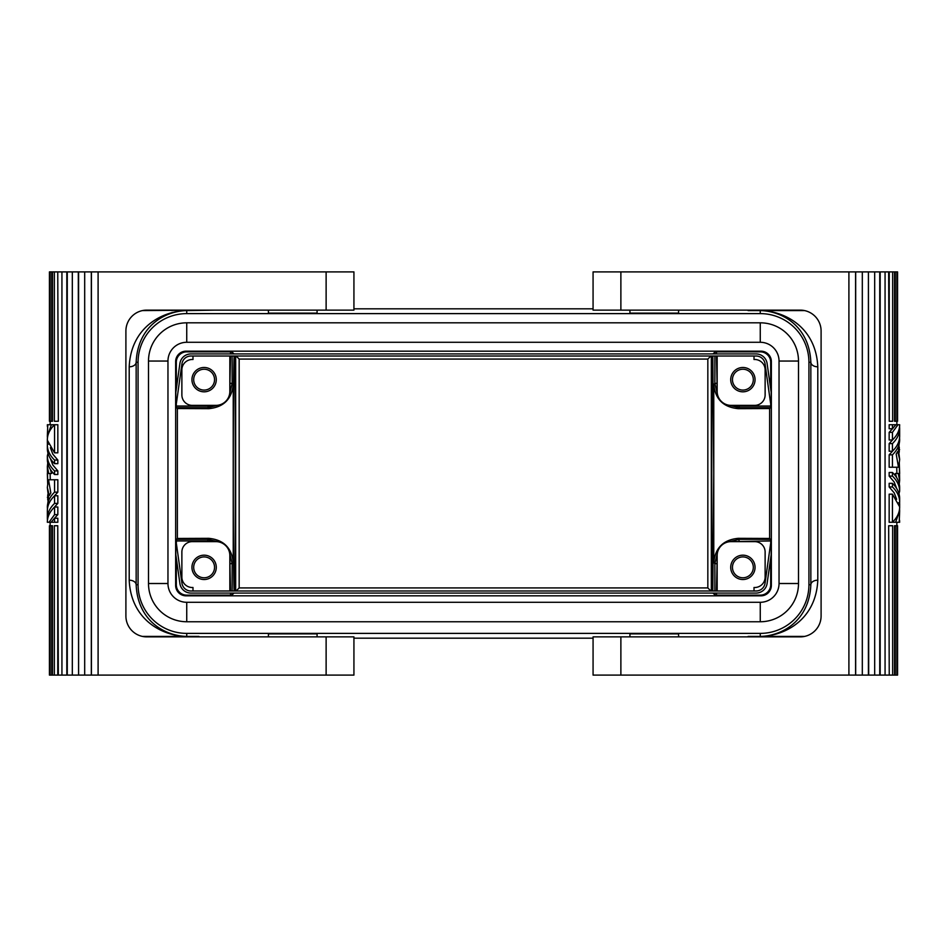 <?xml version="1.0" encoding="UTF-8"?>
<svg xmlns="http://www.w3.org/2000/svg" width="947" height="947" viewBox="0 0 947 947"><rect width="100%" height="100%" fill="white"/><g stroke="black" fill="none" stroke-linecap="round" stroke-linejoin="round"><path stroke-width="1.42" d="M186.737 322.82L186.737 342.281A18.774 18.774 0 0 0 167.962 361.056A18.774 18.774 0 0 1 186.737 342.281L760.263 342.281A18.774 18.774 0 0 1 779.038 361.056L779.038 583.518A18.774 18.774 0 0 1 760.263 602.292L186.737 602.292A18.774 18.774 0 0 1 167.962 583.518A18.774 18.774 0 0 0 186.737 602.292L186.737 621.753L760.263 621.753L186.737 621.753A38.235 38.235 0 0 1 148.501 583.518L148.501 361.056A38.235 38.235 0 0 1 186.737 322.82L760.263 322.82A38.235 38.235 0 0 1 798.499 361.056L798.499 583.518A38.235 38.235 0 0 1 760.263 621.753L760.263 602.292M779.038 583.518L798.499 583.518L798.499 361.056L779.038 361.056M808.927 362.275A48.664 48.664 0 0 0 760.263 313.611L186.737 313.611A48.664 48.664 0 0 0 138.073 362.275L138.073 584.725A48.664 48.664 0 0 0 186.737 633.389L760.263 633.389A48.664 48.664 0 0 0 808.927 584.725L808.927 362.275L810.845 362.275A6.949 4.557 -179.6 0 0 817.794 366.82C816.065 327.674 785.359 311.042 760.263 310.58C782.4 311.054 809.365 326.384 810.845 362.275L810.845 584.725C809.365 620.616 782.4 635.946 760.263 636.42C785.359 635.958 816.065 619.326 817.794 580.18A6.949 4.557 -0.4 0 0 810.845 584.725L808.927 584.725M186.062 351.171L760.938 351.171A10.429 10.429 -45 0 1 771.355 361.6L771.355 585.4A10.429 10.429 45 0 1 760.938 595.829L186.062 595.829A10.429 10.429 135 0 1 175.645 585.4L175.645 361.6A10.429 10.429 -135 0 1 186.062 351.171L186.737 351.846L230.535 351.846L232.133 352.059L234.004 353.929M770.692 389.004L770.692 362.275A10.429 10.429 135 0 0 760.263 351.846L716.465 351.846L714.867 352.059L712.996 353.929M236.099 356.013L239.165 359.079L707.835 359.079L710.901 356.013M769.615 450.583L769.615 496.417L769.615 408.536L738.198 408.666L739.193 407.672L770.479 407.672L770.692 406.062L739.205 406.062L739.193 407.672L728.302 405.091M214.519 310.131L186.737 310.58C164.6 311.054 137.635 326.384 136.155 362.275A6.949 4.557 179.6 0 1 129.206 366.82C130.935 327.674 161.641 311.042 186.737 310.58L186.737 313.611M230.535 351.846L230.535 353.929M230.535 356.013L229.837 388.732M232.133 352.059L232.133 353.929M232.133 356.013L232.133 383.334L229.553 394.236M218.698 405.091L207.807 407.672L176.521 407.672L176.308 406.062L207.795 406.062L208.802 408.666L177.385 408.536L177.385 538.464L208.802 538.334L207.807 539.328L176.521 539.328L176.308 543.98M213.193 405.375L207.795 406.062M176.308 389.004L176.308 362.275A10.429 10.429 45 0 1 186.737 351.846M176.308 403.02L176.308 406.062M208.802 538.334C223.61 539.754 231.755 547.828 233.222 562.565L233.222 384.435C231.755 399.172 223.61 407.246 208.802 408.666M148.501 583.518L167.962 583.518L167.962 361.056L148.501 361.056M193.685 379.652A10.429 10.429 0 0 0 204.114 390.081A10.429 10.429 0 0 0 214.543 379.652A10.429 10.429 0 0 0 204.114 369.223A10.429 10.429 0 0 0 193.685 379.652M714.867 593.071L714.867 594.941L712.996 593.071M714.867 590.987L714.867 563.666L717.447 552.764M728.302 541.909L739.193 539.328L770.479 539.328L769.615 538.464L738.198 538.334C723.39 539.754 715.245 547.828 713.778 562.565L713.778 384.435C715.245 399.172 723.39 407.246 738.198 408.666M714.867 352.059L714.867 353.929M714.867 356.013L714.867 383.334L717.447 394.236M712.819 590.987L713.742 473.5L712.819 356.013M712.606 356.013C711.41 364.607 711.41 582.393 712.606 590.987M138.073 584.725L136.155 584.725A6.949 4.557 0.4 0 0 129.206 580.18L129.206 366.82M198.906 636.869L214.519 636.869M138.073 362.275L136.155 362.275L136.155 584.725C137.635 620.616 164.6 635.946 186.737 636.42C161.641 635.958 130.935 619.326 129.206 580.18M232.133 593.071L232.133 594.941L230.535 595.154L230.535 593.071M230.535 590.987L229.837 558.268M232.133 590.987L232.133 563.666L229.553 552.764M218.698 541.909L207.807 539.328L207.795 540.938L176.308 540.938M213.193 541.625L207.795 540.938M230.535 595.154L186.737 595.154A10.429 10.429 -45 0 1 176.308 584.725L176.308 557.996M193.685 567.348A10.429 10.429 0 0 0 204.114 577.777A10.429 10.429 0 0 0 214.543 567.348A10.429 10.429 0 0 0 204.114 556.919A10.429 10.429 0 0 0 193.685 567.348M232.133 594.941L234.004 593.071M770.692 557.996L770.692 584.725A10.429 10.429 -135 0 1 760.263 595.154L716.465 595.154L716.465 593.071M714.867 594.941L716.465 595.154M236.099 590.987L239.165 587.921L707.835 587.921L707.835 359.079M710.901 590.987L707.835 587.921M748.094 310.131L732.481 310.131M716.465 351.846L716.465 353.929M716.465 356.013L717.163 388.732M733.807 405.375L739.205 406.062M770.692 403.02L770.692 406.062M732.457 379.652A10.429 10.429 0 0 0 742.886 390.081A10.429 10.429 0 0 0 753.315 379.652A10.429 10.429 0 0 0 742.886 369.223A10.429 10.429 0 0 0 732.457 379.652M268.415 310.131L268.415 313.114L317.079 313.114L317.079 310.131M629.921 310.131L629.921 313.114L678.585 313.114L678.585 310.131M353.929 308.817L593.071 308.817M748.094 636.869L732.481 636.869M716.465 590.987L717.163 558.268M733.807 541.625L770.692 540.938L770.692 543.98M770.479 539.328L770.692 540.938M732.457 567.348A10.429 10.429 0 0 0 742.886 577.777A10.429 10.429 0 0 0 753.315 567.348A10.429 10.429 0 0 0 742.886 556.919A10.429 10.429 0 0 0 732.457 567.348M353.929 638.183L593.071 638.183M678.585 636.869L678.585 633.886L629.921 633.886L629.921 636.869M317.079 636.869L317.079 633.886L268.415 633.886L268.415 636.869M817.794 580.18L817.794 366.82M769.615 538.464L769.615 496.417M177.385 484.071L177.385 462.929M176.521 407.672L177.385 408.536M176.521 539.328L177.385 538.464M175.811 402.949L175.811 392.543L179.894 363.506A11.127 11.127 0 0 1 190.903 353.929L756.097 353.929A11.127 11.127 0 0 1 767.106 363.506L771.189 392.543L771.189 402.949L770.562 403.031L765.046 363.79A9.032 9.032 0 0 0 756.097 356.013L190.903 356.013A9.032 9.032 0 0 0 181.954 363.79L176.438 403.031L175.811 402.949M175.811 554.457L175.811 544.052L176.438 543.969L181.954 583.21A9.032 9.032 0 0 0 190.903 590.987L756.097 590.987A9.032 9.032 0 0 0 765.046 583.21L770.562 543.969L771.189 544.052L771.189 554.457L767.106 583.494A11.127 11.127 0 0 1 756.097 593.071L190.903 593.071A11.127 11.127 0 0 1 179.894 583.494L175.811 554.457M234.181 590.987C232.986 582.393 232.986 364.607 234.181 356.013M234.394 356.013C235.59 364.607 235.59 582.393 234.394 590.987M770.479 407.672L769.615 408.536M326.123 636.869L146.761 636.869A20.858 20.858 0 0 1 125.904 616.012L125.904 330.988A20.858 20.858 0 0 1 146.761 310.131L353.929 310.131L353.929 271.896L78.589 271.896L78.589 675.104L353.929 675.104L353.929 636.869L326.123 636.869L326.123 675.104M57.755 271.896L58.335 421.261L57.755 271.896L49.433 271.896L49.433 421.261L50.155 421.261L50.132 424.73M78.589 271.896L58.335 271.896M78.305 271.896L78.589 675.104M78.305 675.104L49.433 675.104L49.433 525.739L49.469 675.104M98.097 271.896L98.097 675.104M84.685 271.896L84.685 675.104M91.326 271.896L91.326 675.104M91.421 271.896L91.421 675.104M50.132 522.27L50.132 525.739L49.469 525.739M57.838 514.635L54.559 514.635L54.559 507.012L57.838 507.012L57.838 514.635L53.967 518.838M54.559 495.778L54.559 503.402C49.812 508.042 47.409 513.061 47.35 518.459L47.35 510.824C47.409 505.438 49.812 500.418 54.559 495.778L57.838 495.778L57.838 503.402L53.967 507.592M54.559 452.832L54.559 424.73L57.838 424.73L57.838 452.832L54.559 452.832L47.587 440.592L47.35 445.007C47.409 450.393 49.812 455.412 54.559 460.053L57.838 460.053L57.838 463.663L54.559 463.663L54.559 460.053M50.369 447.718L52.819 454.146L57.838 460.053M50.369 458.561L52.819 464.989L57.838 470.896L57.838 474.506L54.559 474.506C49.812 469.866 47.409 464.847 47.35 459.449L47.35 455.838C47.409 461.236 49.812 466.244 54.559 470.896L57.838 470.896M50.369 469.392L51.612 473.5L47.35 473.5L47.693 483.739L49.078 483.739M50.132 473.5L50.262 479.762M47.776 483.739L47.35 487.551L49.291 495.577L50.818 492.949L48.522 479.762L57.838 479.762L57.838 492.168L53.967 496.358M57.838 518.258L57.838 522.27L54.559 522.27L54.559 518.258L57.838 518.258M47.35 424.73L54.417 424.73L53.967 425.31M50.155 525.739L50.155 675.104M51.813 675.104L51.813 525.739L52.476 525.739L52.476 675.104M57.755 675.104L57.755 525.739L58.335 675.104M52.476 271.896L52.476 421.261L51.813 421.261L51.813 271.896M50.155 271.896L50.155 421.261M54.559 514.635L49.007 522.27L54.559 522.27M47.35 522.27L49.007 522.27M47.35 522.069C47.409 516.671 49.812 511.652 54.559 507.012M47.35 424.931L47.445 426.742M54.559 503.402L57.838 503.402M47.35 518.459L47.445 520.258M47.693 483.739L47.35 466.682L48.747 473.5M47.741 463.059L47.35 466.682M54.559 474.506L54.559 470.896M47.989 453.234L47.35 455.838M54.559 463.663C49.812 459.023 47.409 454.004 47.35 448.618L47.35 445.007M47.35 443.397L47.35 439.787C47.409 434.389 49.812 429.382 54.559 424.73M47.374 444.202L48.581 444.202M47.741 494.772L47.741 499.992M54.559 479.762L54.559 492.168C49.812 496.808 47.409 501.827 47.35 507.213L47.445 509.024M47.35 507.213L48.51 497.376L47.35 487.551M54.559 492.168L57.838 492.168M47.386 497.376L48.51 497.376M51.091 522.27L54.559 518.258M51.375 424.73L47.35 436.176L47.776 424.73M47.35 436.176L47.445 437.976M49.469 271.896L49.469 421.261M67.261 675.104L67.261 271.896M66.823 271.896L66.823 675.104M61.934 675.104L61.934 271.896M72.315 675.104L72.315 271.896M57.755 421.261L54.358 421.261L54.358 271.896M51.813 421.261L50.179 421.261L50.179 271.896M51.813 525.739L50.179 525.739L50.179 675.104M57.755 525.739L54.358 525.739L54.358 675.104M620.877 310.131L800.239 310.131A20.858 20.858 0 0 1 821.096 330.988L821.096 616.012A20.858 20.858 0 0 1 800.239 636.869L593.071 636.869L593.071 675.104L868.411 675.104L868.411 271.896L593.071 271.896L593.071 310.131L620.877 310.131L620.877 271.896M889.245 675.104L888.665 525.739L889.245 675.104L897.567 675.104L897.567 525.739L896.845 525.739L896.868 522.27M868.411 675.104L888.665 675.104M868.695 675.104L868.411 271.896M868.695 271.896L897.567 271.896L897.567 421.261L897.531 271.896M848.903 675.104L848.903 271.896M862.315 675.104L862.315 271.896M855.674 675.104L855.674 271.896M855.579 675.104L855.579 271.896M896.868 424.73L896.868 421.261L897.531 421.261M889.162 432.365L892.441 432.365L892.441 439.988L889.162 439.988L889.162 432.365L893.033 428.162M892.441 451.222L892.441 443.598C897.188 438.958 899.591 433.939 899.65 428.541L899.65 436.176C899.591 441.562 897.188 446.582 892.441 451.222L889.162 451.222L889.162 443.598L893.033 439.408M892.441 494.168L892.441 522.27L889.162 522.27L889.162 494.168L892.441 494.168L899.413 506.408L899.65 501.993C899.591 496.607 897.188 491.588 892.441 486.947L889.162 486.947L889.162 483.337L892.441 483.337L892.441 486.947M896.631 499.282L894.181 492.854L889.162 486.947M896.631 488.439L894.181 482.011L889.162 476.104L889.162 472.494L892.441 472.494C897.188 477.134 899.591 482.153 899.65 487.551L899.65 491.162C899.591 485.764 897.188 480.756 892.441 476.104L889.162 476.104M896.631 477.608L895.389 473.5L899.65 473.5L899.307 463.261L897.922 463.261M896.868 473.5L896.738 467.238M899.224 463.261L899.65 459.449L897.709 451.423L896.182 454.051L898.478 467.238L889.162 467.238L889.162 454.832L893.033 450.642M889.162 428.742L889.162 424.73L892.441 424.73L892.441 428.742L889.162 428.742M899.65 522.27L892.583 522.27L893.033 521.69M896.845 421.261L896.845 271.896M895.187 271.896L895.187 421.261L894.524 421.261L894.524 271.896M889.245 271.896L889.245 421.261L888.665 271.896M894.524 675.104L894.524 525.739L895.187 525.739L895.187 675.104M896.845 675.104L896.845 525.739M892.441 432.365L897.993 424.73L892.441 424.73M899.65 424.73L897.993 424.73M899.65 424.931C899.591 430.329 897.188 435.348 892.441 439.988M899.65 522.069L899.555 520.258M892.441 443.598L889.162 443.598M899.65 428.541L899.555 426.742M899.307 463.261L899.65 480.318L898.253 473.5M899.259 483.941L899.65 480.318M892.441 472.494L892.441 476.104M899.011 493.766L899.65 491.162M892.441 483.337C897.188 487.977 899.591 492.996 899.65 498.382L899.65 501.993M899.65 503.603L899.65 507.213C899.591 512.611 897.188 517.618 892.441 522.27M899.626 502.798L898.419 502.798M899.259 452.228L899.259 447.008M892.441 467.238L892.441 454.832C897.188 450.192 899.591 445.173 899.65 439.787L899.555 437.976M899.65 439.787L898.49 449.624L899.65 459.449M892.441 454.832L889.162 454.832M899.614 449.624L898.49 449.624M895.909 424.73L892.441 428.742M895.625 522.27L899.65 510.824L899.224 522.27M899.65 510.824L899.555 509.024M897.531 675.104L897.531 525.739M879.739 271.896L879.739 675.104M880.177 675.104L880.177 271.896M885.066 271.896L885.066 675.104M874.685 271.896L874.685 675.104M889.245 525.739L892.642 525.739L892.642 675.104M895.187 525.739L896.821 525.739L896.821 675.104M895.187 421.261L896.821 421.261L896.821 271.896M889.245 421.261L892.642 421.261L892.642 271.896M192.987 356.013L192.987 359.517A10.429 10.429 0 0 0 181.871 369.922L181.871 394.946A10.429 10.429 0 0 0 192.3 405.375L215.928 405.375A13.909 13.909 0 0 0 229.837 391.466L229.837 356.013M717.163 356.013L717.163 391.466A13.909 13.909 0 0 0 731.072 405.375L754.7 405.375A10.429 10.429 0 0 0 765.129 394.946L765.129 369.922A10.429 10.429 0 0 0 754.013 359.517L754.013 356.013M755.055 379.652A12.169 12.169 0 0 0 742.886 367.483A12.169 12.169 0 0 0 730.717 379.652A12.169 12.169 0 0 0 742.886 391.821A12.169 12.169 0 0 0 755.055 379.652M191.945 379.652A12.169 12.169 0 0 1 204.114 367.483A12.169 12.169 0 0 1 216.283 379.652A12.169 12.169 0 0 1 204.114 391.821A12.169 12.169 0 0 1 191.945 379.652M754.013 590.987L754.013 587.483A10.429 10.429 0 0 0 765.129 577.078L765.129 552.054A10.429 10.429 0 0 0 754.7 541.625L731.072 541.625A13.909 13.909 0 0 0 717.163 555.534L717.163 590.987M192.987 590.987L192.987 587.483A10.429 10.429 0 0 1 181.871 577.078L181.871 552.054A10.429 10.429 0 0 1 192.3 541.625L215.928 541.625A13.909 13.909 0 0 1 229.837 555.534L229.837 590.987M191.945 567.348A12.169 12.169 0 0 0 204.114 579.517A12.169 12.169 0 0 0 216.283 567.348A12.169 12.169 0 0 0 204.114 555.179A12.169 12.169 0 0 0 191.945 567.348M755.055 567.348A12.169 12.169 0 0 1 742.886 579.517A12.169 12.169 0 0 1 730.717 567.348A12.169 12.169 0 0 1 742.886 555.179A12.169 12.169 0 0 1 755.055 567.348M239.165 587.921L239.165 359.079M760.263 322.82L760.263 342.281M760.263 351.846L760.938 351.171M233.222 384.435L232.133 383.334L230.535 383.334M172.816 310.131A55.613 55.613 0 0 0 171.987 310.58M176.308 362.275L175.645 361.6M198.906 310.131L142.464 310.58M713.778 562.565L714.867 563.666L716.465 563.666M713.778 384.435L714.867 383.334L716.465 383.334M711.315 590.987L711.315 356.013M186.737 633.389L186.737 636.42L198.906 636.42L142.464 636.42M233.222 562.565L232.133 563.666L230.535 563.666M172.816 636.869A55.613 55.613 0 0 1 171.987 636.42M176.308 584.725L175.645 585.4M186.737 595.154L186.062 595.829M760.263 595.154L760.938 595.829M760.263 313.611L760.263 310.58L748.094 310.58L804.536 310.58M774.184 310.131A55.613 55.613 0 0 1 775.013 310.58M770.692 362.275L771.355 361.6M760.263 633.389L760.263 636.42L748.094 636.42L804.536 636.42M739.205 540.938L738.198 538.334M774.184 636.869A55.613 55.613 0 0 0 775.013 636.42M770.692 584.725L771.355 585.4M235.685 590.987L235.685 356.013M326.123 310.131L326.123 271.896M620.877 636.869L620.877 675.104"/></g></svg>
